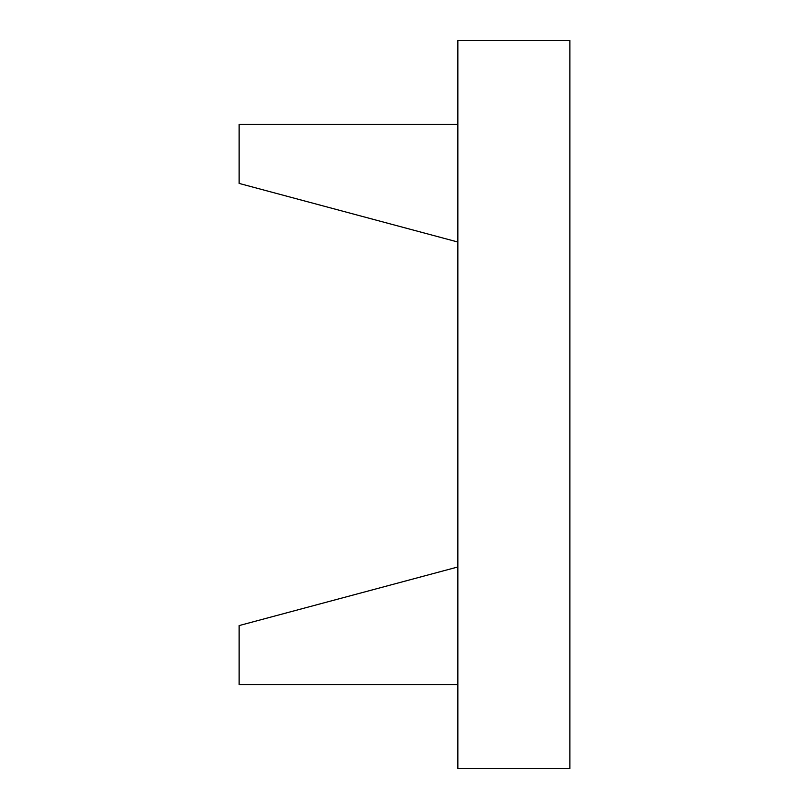 <?xml version="1.0" encoding="UTF-8"?>
<svg xmlns="http://www.w3.org/2000/svg" width="809" height="809" viewBox="0 0 809 809"><rect width="100%" height="100%" fill="white"/><g stroke="black" fill="none" stroke-linecap="round" stroke-linejoin="round"><path stroke-width="1.21" d="M457.854 124.465L239.13 124.465L239.13 183.421L457.854 242.022M457.854 684.535L239.13 684.535L239.13 625.579L457.854 566.978M457.854 40.45L457.854 768.55L569.87 768.55L569.87 40.45L457.854 40.45"/></g></svg>
